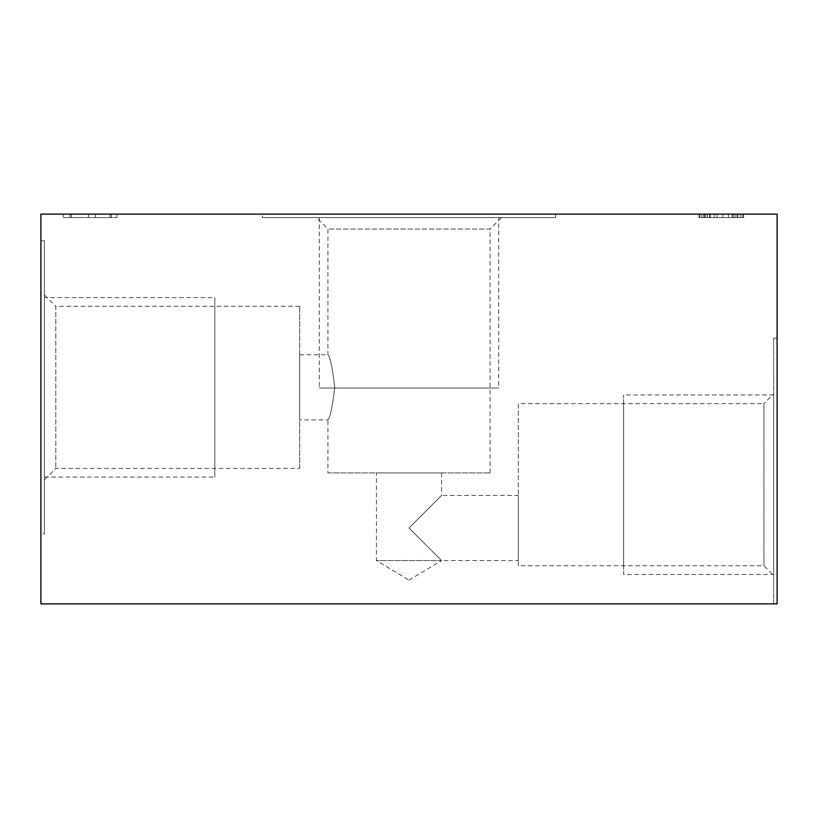 <?xml version="1.0" encoding="UTF-8"?>
<svg xmlns="http://www.w3.org/2000/svg" width="818" height="818" viewBox="0 0 818 818"><rect width="100%" height="100%" fill="white"/><g stroke="black" fill="none" stroke-linecap="round" stroke-linejoin="round"><path stroke-width="0.61" stroke-dasharray="4.09 3.07" d="M777.1 214.122L40.9 214.122L40.9 603.878L777.1 603.878L777.1 214.122M555.545 214.122L262.455 214.122L555.545 214.122L555.545 217.588L262.455 217.588L262.455 214.122M63.242 214.122L116.943 214.122L63.242 214.122L116.943 214.122L63.242 214.122L116.943 214.122L63.242 214.122L116.943 214.122L63.242 214.122L111.228 214.122L63.242 214.122L63.242 217.588L116.943 217.588L63.242 217.588L116.943 217.588L63.242 217.588L116.943 217.588L63.242 217.588L116.943 217.588L63.242 217.588L116.943 217.588L63.242 217.588L63.242 214.122M116.943 214.122L111.228 214.122L116.943 214.122L116.943 217.588L116.943 214.122M698.981 214.122L743.664 214.122L698.981 214.122L743.664 214.122L698.981 214.122L743.664 214.122L698.981 214.122L743.664 214.122L698.981 214.122L743.664 214.122L698.981 214.122L698.981 217.588L743.664 217.588L698.981 217.588L743.664 217.588L698.981 217.588L703.736 217.588L698.981 217.588L698.981 214.122M728.449 214.122L742.713 214.122L714.186 214.122L728.449 214.122L728.449 217.588L728.449 214.122M704.687 214.122L714.186 214.122L704.687 214.122L704.687 217.588L704.687 214.122M40.9 240.799L40.9 533.898L40.9 240.799L44.366 240.799L44.366 533.898L40.9 533.898M773.634 603.878L773.634 338.151L773.634 603.878L777.1 603.878L773.634 603.878M773.634 575.463L773.634 393.928L773.634 575.463L763.93 565.77L763.93 403.632L773.634 393.928M763.93 565.77L763.93 403.632L518.305 403.632L518.305 565.77L763.93 565.77M518.305 565.77L518.305 403.632M518.305 560.575L518.305 495.442L518.305 560.575L441.567 560.575L409 528.009L441.567 495.442L518.305 495.442M441.567 472.916L441.567 495.442L409 528.009L441.567 560.575L376.433 560.575L376.433 472.916L441.567 472.916L376.433 472.916M409 580.136L441.567 560.575L376.433 560.575L409 580.136M327.936 472.916L490.064 472.916L327.936 472.916L327.936 419.91C330.073 418.141 332.353 407.333 334.756 387.487C332.415 367.568 330.135 356.668 327.936 354.777L327.936 229.02L316.494 217.588L501.506 217.588L316.494 217.588M490.064 472.916L490.064 229.02L327.936 229.02L490.064 229.02L501.506 217.588M299.695 354.777L327.936 354.777C330.073 356.536 332.343 367.333 334.756 387.18C332.415 407.108 330.135 418.018 327.936 419.91L299.695 419.91L299.695 354.777L299.695 419.91M299.695 468.417L299.695 306.28L299.695 468.417L55.798 468.417L44.366 479.849L44.366 294.848L44.366 479.849M299.695 306.28L55.798 306.28L55.798 468.417L55.798 306.28L44.366 294.848M44.366 240.799L44.366 533.898M555.545 217.588L262.455 217.588M743.664 217.588L703.736 217.588L743.664 217.588L743.664 214.122L743.664 217.588M110.093 214.122L110.093 217.588M71.248 214.122L71.248 217.588M70.103 214.122L70.103 217.588L70.103 214.122M95.236 214.122L95.236 217.588L95.236 214.122M88.385 214.122L88.385 217.588L88.385 214.122M111.228 214.122L111.228 217.588L111.228 214.122M699.932 214.122L699.932 217.588L699.932 214.122M701.834 214.122L701.834 217.588L701.834 214.122M705.637 214.122L705.637 217.588L705.637 214.122M709.431 214.122L709.431 217.588L709.431 214.122M714.186 214.122L714.186 217.588L714.186 214.122M733.204 214.122L733.204 217.588L733.204 214.122M737.008 214.122L737.008 217.588L737.008 214.122M740.811 214.122L740.811 217.588L740.811 214.122M742.713 214.122L742.713 217.588L742.713 214.122M707.529 214.122L707.529 217.588L707.529 214.122M710.382 214.122L710.382 217.588L710.382 214.122M732.253 214.122L732.253 217.588L732.253 214.122M735.106 214.122L735.106 217.588L735.106 214.122M737.959 214.122L737.959 217.588L737.959 214.122M703.736 214.122L703.736 217.588L703.736 214.122M717.038 214.122L717.038 217.588L717.038 214.122M722.744 214.122L722.744 217.588L722.744 214.122M498.735 217.588L319.265 217.588L498.735 217.588L498.735 388.039L319.265 388.039L498.735 388.039M319.265 217.588L319.265 388.039M490.064 388.039L327.936 388.039L490.064 388.039M44.366 297.619L44.366 477.078L44.366 297.619L214.817 297.619L214.817 477.078L214.817 297.619M44.366 477.078L214.817 477.078M214.817 306.28L214.817 468.417L214.817 306.28M773.634 574.43L773.634 394.971L773.634 574.43L623.623 574.43L623.623 394.971L623.623 574.43M773.634 394.971L623.623 394.971M623.623 565.77L623.623 403.632L623.623 565.77M773.634 338.151L777.1 338.151"/><path stroke-width="1.23" d="M40.9 214.122L777.1 214.122L777.1 603.878L40.9 603.878L40.9 214.122"/></g></svg>
